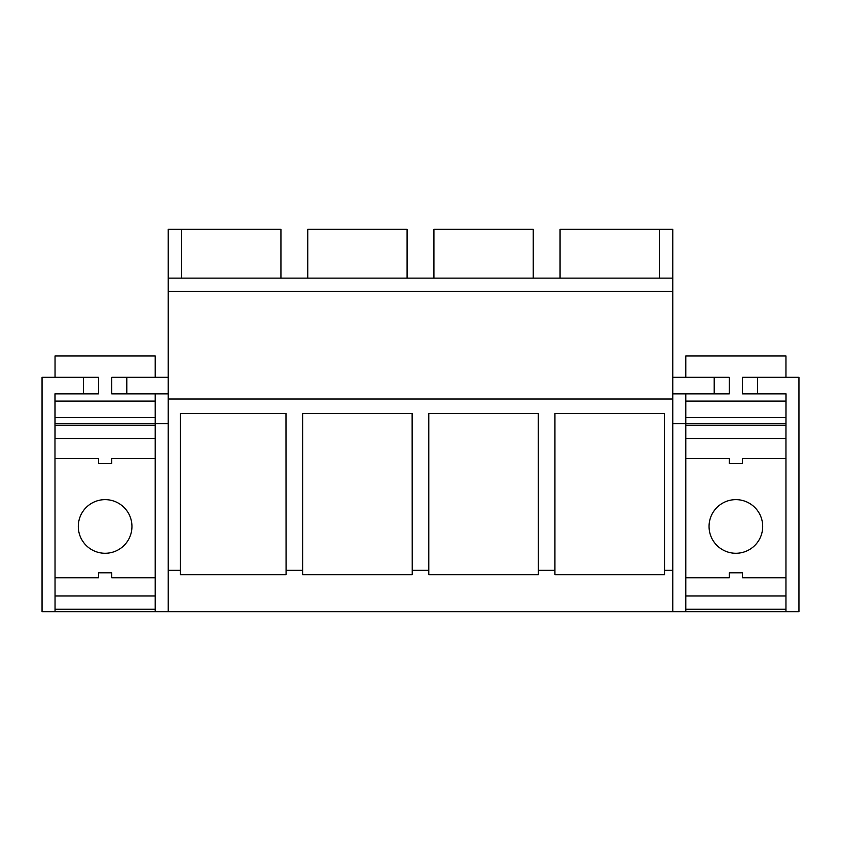 <?xml version="1.0" encoding="UTF-8"?>
<svg xmlns="http://www.w3.org/2000/svg" width="841" height="841" viewBox="0 0 841 841"><rect width="100%" height="100%" fill="white"/><g stroke="black" fill="none" stroke-linecap="round" stroke-linejoin="round"><path stroke-width="1.26" d="M98.502 393.851L54.959 393.851L55.043 595.985L155.207 595.985L155.207 609.231L55.043 609.231L55.043 595.985L55.043 611.712L42.05 611.712L42.05 377.294L98.502 377.294L98.502 393.851L98.502 377.294M672.8 377.294L685.793 377.294L685.793 355.932L785.957 355.932L785.957 377.294L798.95 377.294L798.95 611.712L672.8 611.712L672.8 398.991L168.2 398.991L168.2 570.324L180.31 570.324L180.405 413.394L285.982 413.394L286.077 570.324L302.634 570.324L302.634 413.394L412.132 413.394L412.227 570.324L428.784 570.324L428.784 413.394L538.282 413.394L538.377 570.324L554.923 570.324L554.923 574.697L664.527 574.697L664.527 570.324L672.8 570.324M55.043 611.712L672.8 611.712M83.438 377.294L83.438 393.851M672.8 393.851L685.793 393.851L685.793 423.643L672.8 423.643M785.957 423.759L685.793 423.759M742.498 393.851L742.498 377.294L742.498 393.851L786.041 393.851L785.957 438.708L785.957 425.462L685.793 425.462L685.793 438.708L785.957 438.708L785.957 611.712M155.207 423.759L55.043 423.759M55.043 393.851L55.043 401.083L155.207 401.083L155.207 423.643L168.2 423.643M155.207 423.643L155.207 438.708L155.207 425.462L55.043 425.462L55.043 438.708L155.207 438.708L155.207 611.712M168.2 611.712L168.2 570.324M181.614 278.129L181.614 229.288L168.2 229.288L168.2 398.991M538.377 570.324L538.377 574.697L428.784 574.697L428.784 570.324M412.227 570.324L412.227 574.697L302.634 574.697L302.634 570.324M286.077 570.324L286.077 574.697L180.31 574.697L180.31 570.324M168.2 278.129L672.8 278.129L672.8 398.991M554.923 570.324L554.934 413.394L664.432 413.394L664.527 570.324M168.2 291.375L672.8 291.375M181.614 229.288L280.936 229.288L280.936 278.129M111.748 393.851L111.748 377.294L111.748 393.851L168.2 393.851M55.043 377.294L55.043 355.932L155.207 355.932L155.207 377.294L168.2 377.294M126.812 377.294L126.812 393.851M672.8 278.129L672.8 229.288L659.386 229.288L659.386 278.129M685.793 423.643L685.793 577.778L729.252 577.778L729.252 572.805L742.498 572.805L742.498 577.778L785.957 577.778M685.793 577.778L685.793 595.985L785.957 595.985L785.957 609.231L685.793 609.231L685.793 595.985L685.793 611.712M757.562 377.294L757.562 393.851M560.064 278.129L560.064 229.288L659.386 229.288M714.188 377.294L714.188 393.851M307.764 278.129L307.764 229.288L407.086 229.288L407.086 278.129M433.914 278.129L433.914 229.288L533.236 229.288L533.236 278.129M55.043 401.083L55.043 423.643M117.982 549.993A26.817 26.817 0 0 0 128.662 513.599A26.817 26.817 0 0 0 92.268 502.918A26.817 26.817 0 0 0 81.588 539.312A26.817 26.817 0 0 0 117.982 549.993M111.748 377.294L155.207 377.294M155.207 393.851L155.207 401.083M55.043 577.778L98.502 577.778L98.502 572.805L111.748 572.805L111.748 577.778L155.207 577.778M55.043 458.576L98.502 458.576L98.502 463.538L111.748 463.538L111.748 458.576L155.207 458.576M55.043 417.462L155.207 417.462M685.793 401.083L785.957 401.083L785.957 423.643M748.732 549.993A26.817 26.817 0 0 0 759.412 513.599A26.817 26.817 0 0 0 723.018 502.918A26.817 26.817 0 0 0 712.338 539.312A26.817 26.817 0 0 0 748.732 549.993M729.252 377.294L729.252 393.851L729.252 377.294L685.793 377.294M742.498 377.294L785.957 377.294M685.793 393.851L729.252 393.851M785.957 393.851L785.957 401.083M685.793 458.576L729.252 458.576L729.252 463.538L742.498 463.538L742.498 458.576L785.957 458.576M685.793 417.462L785.957 417.462"/></g></svg>
